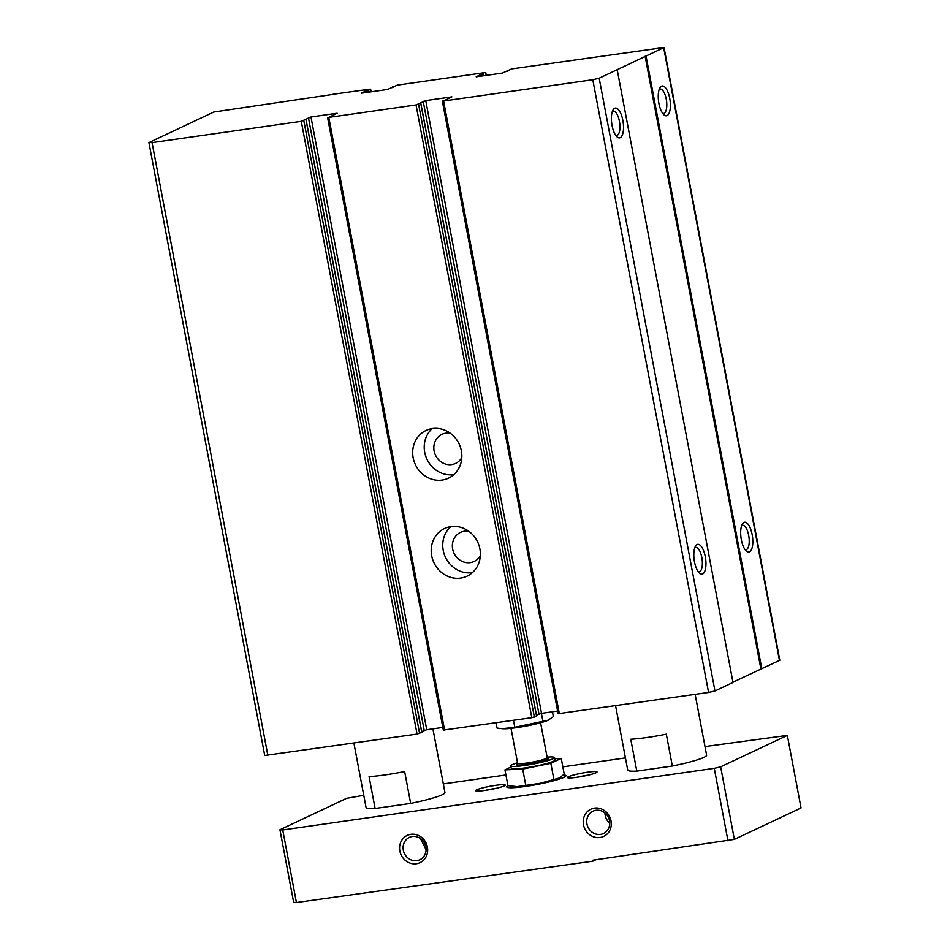 <?xml version="1.0" encoding="UTF-8"?>
<svg xmlns="http://www.w3.org/2000/svg" width="950" height="950" viewBox="0 0 950 950"><rect width="100%" height="100%" fill="white"/><g stroke="black" fill="none" stroke-linecap="round" stroke-linejoin="round"><path stroke-width="1.43" d="M333.022 94.276L369.396 89.205L361.439 93.183L387.6 89.454L397.302 85.108L484.524 72.651L476.199 76.796L502.372 73.067L511.706 68.887L664.038 47.5L599.189 78.197L592.8 79.705L443.591 101.009L451.915 96.853L425.754 100.593L416.053 104.939L328.819 117.396L337.143 113.24L310.983 116.981L301.281 121.327L152.071 142.631L149.292 142.429L213.797 112.017L333.046 94.394M664.038 47.5L779.819 660.25L732.937 682.171M661.533 86.165A15.057 5.747 81.9 0 0 660.024 87.638A15.057 5.747 81.9 0 0 658.623 101.686A15.057 5.747 81.9 0 0 663.896 114.784A15.057 5.747 81.9 0 0 670.273 102.362A15.057 5.747 81.9 0 0 661.533 86.165M743.969 522.441A15.057 5.747 81.9 0 0 742.461 523.913A15.057 5.747 81.9 0 0 741.059 537.961A15.057 5.747 81.9 0 0 746.332 551.059A15.057 5.747 81.9 0 0 752.709 538.638A15.057 5.747 81.9 0 0 743.969 522.441M646.047 56.098L761.829 668.847M645.121 56.24L760.903 668.978M617.215 69.694L732.996 682.444L714.97 690.947L708.581 692.443L558.256 713.676M614.686 108.264A15.057 5.747 81.9 0 0 613.178 109.737A15.057 5.747 81.9 0 0 611.776 123.785A15.057 5.747 81.9 0 0 617.049 136.871A15.057 5.747 81.9 0 0 623.414 124.462A15.057 5.747 81.9 0 0 614.686 108.264M697.122 544.54A15.057 5.747 81.9 0 0 695.614 546.013A15.057 5.747 81.9 0 0 694.201 560.061A15.057 5.747 81.9 0 0 699.485 573.147A15.057 5.747 81.9 0 0 705.85 560.737A15.057 5.747 81.9 0 0 697.122 544.54M557.602 711.039L541.524 713.343L536.453 715.124M536.536 715.979L531.834 717.689L443.484 730.063M432.416 428.569A26.351 24.177 64.8 0 1 460.477 447.355A26.351 24.177 64.8 0 1 448.507 478.135A26.351 24.177 64.8 0 1 415.399 464.621A26.351 24.177 64.8 0 1 426.039 430.469A26.351 24.177 64.8 0 1 432.416 428.569M450.941 526.609A26.351 24.177 64.8 0 1 479.002 545.395A26.351 24.177 64.8 0 1 467.032 576.175A26.351 24.177 64.8 0 1 433.924 562.661A26.351 24.177 64.8 0 1 444.564 528.509A26.351 24.177 64.8 0 1 450.941 526.609M442.831 727.427L426.752 729.731L421.681 731.512M421.764 732.367L417.062 734.077L264.729 755.464L148.948 142.714M698.226 571.71A12.338 4.714 81.9 0 0 699.153 571.817A12.338 4.714 81.9 0 0 702.074 558.933A12.338 4.714 81.9 0 0 695.673 547.39A12.338 4.714 81.9 0 0 695.139 547.544A12.338 4.714 81.9 0 0 694.806 547.746M745.073 549.622A12.338 4.714 81.9 0 0 746.011 549.717A12.338 4.714 81.9 0 0 748.932 536.845A12.338 4.714 81.9 0 0 742.52 525.291A12.338 4.714 81.9 0 0 741.986 525.457A12.338 4.714 81.9 0 0 741.653 525.647M615.79 135.434A12.338 4.714 81.9 0 0 616.716 135.529A12.338 4.714 81.9 0 0 619.649 122.657A12.338 4.714 81.9 0 0 613.237 111.103A12.338 4.714 81.9 0 0 612.703 111.269A12.338 4.714 81.9 0 0 612.37 111.471M662.649 113.347A12.338 4.714 81.9 0 0 663.575 113.442A12.338 4.714 81.9 0 0 666.496 100.558A12.338 4.714 81.9 0 0 660.084 89.015A12.338 4.714 81.9 0 0 659.549 89.181A12.338 4.714 81.9 0 0 659.217 89.371M472.399 572.612A26.351 24.177 64.8 0 1 445.467 557.222A26.351 24.177 64.8 0 1 450.728 526.644M480.344 555.655A16.055 14.737 64.8 0 1 474.181 561.426A16.055 14.737 64.8 0 1 454.005 553.185A16.055 14.737 64.8 0 1 460.489 532.38A16.055 14.737 64.8 0 1 464.372 531.216A16.055 14.737 64.8 0 1 468.861 531.299M453.874 474.572A26.351 24.177 64.8 0 1 426.942 459.183A26.351 24.177 64.8 0 1 432.202 428.604M461.819 457.615A16.055 14.737 64.8 0 1 455.656 463.386A16.055 14.737 64.8 0 1 435.48 455.145A16.055 14.737 64.8 0 1 441.964 434.34A16.055 14.737 64.8 0 1 445.847 433.176A16.055 14.737 64.8 0 1 450.336 433.259M695.151 694.367L706.634 755.167A40.149 4.334 169.3 0 1 672.351 766.021L666.33 734.16A40.149 4.334 169.3 0 1 630.776 739.242L636.797 771.103L672.351 766.021M636.797 771.103A40.149 4.334 169.3 0 1 627.736 770.07L615.588 705.731M432.927 728.852L444.956 792.526A40.149 4.334 169.3 0 1 410.673 803.391L404.652 771.531A40.149 4.334 169.3 0 1 369.099 776.601L375.119 808.462L410.673 803.391M375.119 808.462A40.149 4.334 169.3 0 1 366.059 807.429L353.911 743.09M705.007 746.557L787.348 735.395L720.67 766.828L714.281 768.336L282.732 829.956L279.953 829.754L346.619 798.321L363.767 795.281M443.329 783.916L505.911 774.986M562.863 766.852L625.444 757.91M596.03 772.778A15.057 1.627 169.3 0 1 580.45 776.72A15.057 1.627 169.3 0 1 567.589 777.694A15.057 1.627 169.3 0 1 581.958 773.146A15.057 1.627 169.3 0 1 596.992 772.136A15.057 1.627 169.3 0 1 596.03 772.778M504.213 785.887A15.057 1.627 169.3 0 1 488.633 789.83A15.057 1.627 169.3 0 1 475.772 790.804A15.057 1.627 169.3 0 1 490.141 786.256A15.057 1.627 169.3 0 1 505.174 785.246A15.057 1.627 169.3 0 1 504.213 785.887M563.54 774.915A30.103 3.254 169.3 0 1 565.939 775.711A30.103 3.254 169.3 0 1 563.896 777.361A30.103 3.254 169.3 0 1 531.145 785.531A30.103 3.254 169.3 0 1 506.766 786.885A30.103 3.254 169.3 0 1 507.977 785.662L504.949 769.868L510.981 767.03M595.804 859.762L592.741 861.199L592.551 860.225L734.374 839.373L801.052 807.939L787.348 735.395M595.971 810.291A12.338 11.329 64.8 0 1 609.116 819.09A12.338 11.329 64.8 0 1 603.511 833.494A12.338 11.329 64.8 0 1 588.003 827.165A12.338 11.329 64.8 0 1 592.99 811.181A12.338 11.329 64.8 0 1 595.971 810.291M609.758 823.104A12.338 11.329 64.8 0 1 604.984 812.962M282.732 829.956L296.447 902.5L592.741 861.199M412.336 836.511A12.338 11.329 64.8 0 1 425.481 845.31A12.338 11.329 64.8 0 1 419.876 859.714A12.338 11.329 64.8 0 1 404.367 853.385A12.338 11.329 64.8 0 1 409.355 837.401A12.338 11.329 64.8 0 1 412.336 836.511M426.122 849.739L420.411 838.482M410.863 834.314A15.057 13.823 64.8 0 1 426.954 854.668A15.057 13.823 64.8 0 1 403.097 858.076A15.057 13.823 64.8 0 1 410.863 834.314M594.498 808.094A15.057 13.823 64.8 0 1 610.589 828.447A15.057 13.823 64.8 0 1 586.732 831.856A15.057 13.823 64.8 0 1 594.498 808.094M714.281 768.336L727.985 840.881M279.953 829.754L293.657 902.31L296.447 902.5M720.67 766.828L734.374 839.373M577.089 777.254A12.338 1.33 169.3 0 1 587.991 775.2M485.272 790.364A12.338 1.33 169.3 0 1 496.173 788.31M506.896 787.123A30.103 3.254 169.3 0 1 506.968 787.004L507.359 786.422A29.604 3.194 169.3 0 1 508.226 785.721M563.398 775.046A29.604 3.194 169.3 0 1 565.202 775.497L565.784 775.889A30.103 3.254 169.3 0 1 565.891 775.972M565.202 775.497A29.604 3.194 169.3 0 1 563.433 777.432A29.604 3.194 169.3 0 1 529.684 785.709A29.604 3.194 169.3 0 1 507.359 786.422M496.054 722.796L497.064 728.104L502.407 728.686L514.817 727.284L513.499 720.302M552.449 711.776L553.375 716.644L548.15 720.207L514.817 727.284M541.417 713.355L542.972 721.549M548.079 720.242A24.843 2.684 169.3 0 1 547.936 720.314A24.843 2.684 169.3 0 1 525.92 726.097A24.843 2.684 169.3 0 1 503.31 728.745L502.407 728.697M517.524 762.743A22.278 2.411 -10.7 0 0 510.756 765.831L511.219 768.277A22.278 2.411 -10.7 0 0 529.257 767.268A22.278 2.411 -10.7 0 0 553.494 761.235A22.278 2.411 -10.7 0 0 555.002 760L554.539 757.554A22.278 2.411 -10.7 0 0 547.105 757.15M554.753 758.717L561.26 758.409L550.857 763.313L522.702 769.049L504.949 769.868M510.756 765.831A22.278 2.411 -10.7 0 0 528.794 764.821A22.278 2.411 -10.7 0 0 553.031 758.777A22.278 2.411 -10.7 0 0 554.539 757.554M507.929 785.65L517.073 786.612L540.028 783.334L559.301 778.026L564.241 774.191L561.26 758.409M511.349 786.303L512.964 786.541A25.092 2.707 -10.7 0 0 517.073 786.612A25.092 2.707 -10.7 0 0 540.028 783.334A25.092 2.707 -10.7 0 0 559.301 778.026L560.12 777.599A25.092 2.707 -10.7 0 1 560.025 777.646L560.12 777.599M553.838 779.095L550.857 763.313M525.683 784.819L522.702 769.049M559.301 778.026A25.092 2.707 -10.7 0 0 560.025 777.646M370.512 89.288L370.987 91.817M368.707 90.131L369.075 92.091M367.424 90.44L367.781 92.281M366.284 90.594L366.629 92.447M365.002 90.903L365.334 92.625M393.134 86.759L393.253 87.388M392.599 86.806L392.754 87.626M485.64 72.722L486.139 75.382M483.479 73.744L483.847 75.703M482.196 74.052L482.553 75.893M481.056 74.207L481.401 76.059M479.774 74.516L480.106 76.237M507.906 70.371L508.024 71.001M507.371 70.419L507.526 71.238M663.706 47.773L779.487 660.523M599.189 78.197L714.97 690.947M592.8 79.705L708.581 692.443M443.591 101.009L559.372 713.747M425.754 100.593L541.524 713.343M423.189 101.187L538.971 713.937M420.767 103.312L536.548 716.062M418.606 104.334L534.387 717.084M416.053 104.939L531.834 717.689M328.819 117.396L444.6 730.134M310.983 116.981L426.752 729.731M308.418 117.574L424.199 730.324M305.995 119.7L421.776 732.45M303.834 120.721L419.615 733.471M301.281 121.327L417.062 734.077M152.071 142.631L267.853 755.381M518.249 763.586A16.304 1.758 -10.7 0 0 526.181 764.536A16.304 1.758 -10.7 0 0 547.568 759.561A16.304 1.758 -10.7 0 0 546.737 758.207M518.32 763.598L517.418 764.073L517.619 763.266A15.057 1.627 -10.7 0 0 529.815 762.577A15.057 1.627 -10.7 0 0 546.191 758.504A15.057 1.627 -10.7 0 0 547.2 757.672L547.687 758.361L546.678 758.242M370.642 89.169L371.141 91.806M392.516 86.782L392.683 87.661M485.782 72.616L486.293 75.359M507.288 70.395L507.454 71.274M442.344 101.032L558.125 713.783M420.838 103.265L536.619 716.003M327.572 117.42L443.353 730.17M306.066 119.653L421.848 732.391M547.2 757.672L540.609 722.76M517.619 763.266L511.029 728.341"/></g></svg>
